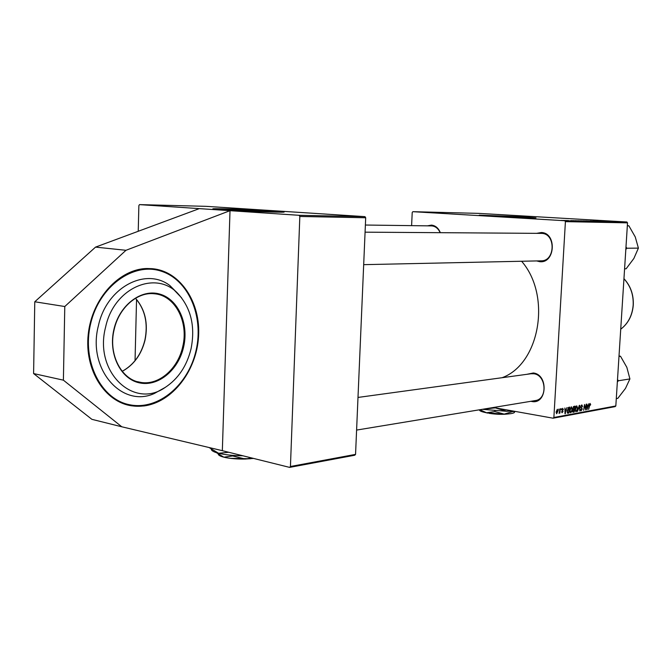 <?xml version="1.0" encoding="UTF-8"?>
<svg xmlns="http://www.w3.org/2000/svg" width="672" height="672" viewBox="0 0 672 672"><rect width="100%" height="100%" fill="white"/><g stroke="black" fill="none" stroke-linecap="round" stroke-linejoin="round"><path stroke-width="1.01" d="M143.741 405.972L132.124 405.871C105 402.419 84.193 370.045 88.25 334.194C91.997 298.318 119.624 268.682 147.235 268.514L152.057 268.674C180.541 271.211 200.886 302.585 198.551 336.697C196.535 370.801 172.343 402.486 143.741 405.972M275.201 212.108L268.22 211.302C253.957 210.336 223.894 209.244 221.617 209.622L221.827 209.815M221.609 209.807C240.416 211.1 281.904 212.604 284.122 212.083L274.462 211.042C255.578 209.782 215.998 208.337 212.864 208.816L221.617 209.622M283.122 212.142L274.453 211.445C256.796 210.26 220.366 208.883 213.839 209.168M486.083 215.83L529.082 217.846M490.619 216.115L535.987 217.896L523.967 216.896L479.27 215.158L490.619 216.115M534.416 217.946L480.799 215.435M526.663 374.346L533.341 372.985C548.78 374.648 547.008 404.838 531.72 401.47L530.905 401.293M535.248 400.579L535.416 400.554C547.831 399.143 546.361 374.959 533.778 373.758L531.014 373.75M427.442 225.851L431.458 225.112C435.473 225.557 438.43 228.085 440.345 232.68M440.143 232.68C438.312 228.572 435.574 226.321 431.928 225.918L431.441 225.901M536.642 233.344L541.355 232.529C557.046 232.865 555.232 263.76 539.692 261.668L536.659 260.929M541.136 260.837L541.321 260.828C555.358 261.139 555.853 233.621 541.792 233.394L541.12 233.369M364.963 216.644L206.018 206.338L139.507 204.616L230.009 210.68L222.34 450.677L121.792 426.787L63.395 380.167L64.781 306.524L125.975 250.295L230.009 210.68L299.082 215.3L364.963 216.644L365.694 217.753L355.555 454.381L354.749 455.23L289.624 467.384L290.438 466.494L355.555 454.381M222.34 450.677L289.624 467.384M365.694 217.753L299.83 216.468L290.438 466.494M299.83 216.468L299.082 215.3M560.213 408.82L559.902 413.112L559.692 412.28L559.028 413.339L560.213 408.82M561.212 408.643L561.078 409.5L561.212 408.643M568.814 407.291L569.78 407.114L568.882 413.045L567.748 413.221L567.076 411.012L568.814 407.291M571.368 406.762L572.334 409.08L571.729 411.726L570.536 412.793L569.755 410.399L571.368 406.762M576.727 405.804L577.676 408.106L577.08 410.743L575.904 411.802L575.123 409.424L576.727 405.804M581.843 404.897L582.708 406.669L581.935 405.56L581.078 406.652L582.229 409.156L581.053 410.852L580.432 409.214L581.179 410.172L581.902 409.248L580.742 406.762L581.843 404.897M590.688 404.561L590.302 405.224L590.066 404.09L588.622 409.408L589.268 405.157L590.134 403.418L590.36 404.51M626.867 221.995L478.834 213.385L412.86 211.68L564.724 220.727L626.867 221.995L627.522 222.852L565.412 221.642L553.871 417.488L615.821 405.964L615.082 406.636L553.106 418.202L553.871 417.488M627.522 222.852L615.821 405.964M588.798 403.729L586.942 409.718L586.866 404.074L587.202 405.56L588.319 405.359L588.798 403.729M586.211 404.191L585.656 409.954L584.707 405.317L583.64 410.332L584.522 404.494L585.48 409.122L586.211 404.191M579.264 405.426L579.684 405.35L579.818 411.029L579.365 406.224L577.517 411.457L579.264 405.426M573.871 406.392L575.156 406.157L574.266 412.054L573.115 412.23L572.83 408.366L573.871 406.392M566.916 407.627L564.992 413.767L564.892 407.988L565.253 409.508L566.42 409.298L566.916 407.627M563.447 409.601L562.766 408.836L562.178 409.576L563.044 411.415L562.061 412.768L561.548 411.608L562.296 412.222L562.682 411.23L561.834 409.685L562.716 408.299L563.102 409.542M558.886 409.063L558.751 409.92L558.886 409.063M557.323 409.265L558.054 410.827L556.651 413.767L556.088 412.112L557.323 409.265M493.34 407.501L553.106 418.202M412.86 211.68L412.222 212.444L411.6 225.641M564.094 220.458L567.731 220.676L564.094 220.458M565.093 220.475L566.093 220.525L565.093 220.475M572.754 220.634L578.239 220.945L572.746 220.685M575.249 220.685L580.49 220.987L575.249 220.727M580.642 220.794L585.866 221.096L580.642 220.836M585.791 220.903L591.032 221.206L585.791 220.903M595.871 221.155L598.391 221.357L595.871 221.155M592.855 221.054L596.77 221.323L592.855 221.054M590.26 220.996L595.081 221.29L590.26 220.996M583.262 220.853L589.218 221.172L583.262 220.853M577.836 220.744L583.64 221.054L577.836 220.744M570.839 220.592L574.753 220.87L570.839 220.592M568.613 220.592L566.236 220.5L568.613 220.592M562.75 220.424L563.749 220.475L562.75 220.424M561.112 220.391L564.959 220.618L561.112 220.424M139.507 204.616L138.869 205.573L138.23 231.277M136.55 299.468L135.047 360.654M521.615 261.257C551.796 295.882 539.666 364.081 502.076 377.714M565.412 221.642L564.724 220.727M595.3 221.231L593.351 221.138L595.3 221.231M585.077 221.038L581.003 220.828L585.077 221.038M582.775 221.012L580.474 220.912L582.775 221.038M580.835 220.886L578.281 220.777L580.835 220.912M579.692 220.928L575.602 220.718L579.692 220.928M573.266 220.777L571.284 220.685L573.266 220.777M577.366 220.903L572.989 220.668L577.366 220.903M564.228 220.584L561.439 220.416L564.228 220.584M587.563 407.828L588.092 406.056L587.21 406.216L587.227 409.046L587.563 407.828M586.891 405.854L588.092 406.056M581.12 405.46L581.784 405.569M580.86 407.778L581.935 407.963M580.457 410.021L581.028 410.122M576.845 410.348L577.349 408.139L576.66 406.484L575.459 409.424L576.013 411.121L576.845 410.348M576.005 406.375L576.66 406.484M572.695 411.785L574.266 412.054M574.031 411.432L574.308 409.592L573.199 410.029L572.972 410.878L573.224 411.55L574.031 411.432M573.056 409.374L574.308 409.592M574.409 408.904L574.711 406.913L573.754 407.114L573.166 408.316L573.485 409.038L574.409 408.904M573.409 406.686L574.711 406.913M573.191 407.014L573.754 407.114M571.309 411.659L571.729 411.726M571.494 411.331L571.998 409.105L571.301 407.442L570.083 410.399L570.646 412.104L571.494 411.331M569.856 411.944L570.503 412.054M564.992 413.616L565.412 413.683M565.631 411.827L566.194 410.012L565.261 410.18L565.286 413.078L565.631 411.827M564.925 409.794L566.194 410.012M567.252 412.768L568.882 413.045M568.646 412.415L569.335 407.87L567.412 410.987L567.731 412.49L568.646 412.415M568.126 407.669L569.335 407.87M568.016 407.795L568.898 407.946M556.836 413.221L557.701 410.953L557.365 409.794L556.433 412.054L556.836 413.221M64.781 306.524L34.776 301.77L95.55 247.111L199.324 208.622M125.975 250.295L95.55 247.111M63.395 380.167L33.6 373.565L34.776 301.77M121.792 426.787L91.896 419.336L33.6 373.565M105.588 327.18C113.98 287.036 157.122 269.548 178.542 294.286C191.201 308.75 195.367 326.928 191.041 348.827C186.824 366.047 178.147 378.958 165.01 387.551C133.736 409.534 93.727 371.977 105.588 327.18M165.48 387.257L154.308 393.506C121.901 408.391 87.007 368.995 98.406 325.71C106.596 287.179 145.942 266.868 169.966 285.634L181.616 297.856M616.291 398.622L617.828 398.345L625.481 388.408L629.908 378.932L618.349 380.764L617.518 379.478M617.358 381.956L618.349 380.764M618.988 356.462L620.525 356.261L626.842 367.34L629.908 378.932M619.021 355.933L620.525 356.261M618.198 380.999L618.232 380.486M624.582 268.842L626.119 268.792L633.872 258.468L638.4 248.128L626.825 248.237L625.985 246.926M625.825 249.463L626.825 248.237M627.337 225.784L628.874 225.809L635.258 236.947L638.4 248.128M627.337 225.7L628.874 225.809M626.674 248.489L626.707 247.968M487.662 412.961L488.149 413.036M487.746 413.104L485.36 412.532M514.937 411.365L514.315 412.549L513.727 411.146M513.719 411.256L504.185 414.12L494.903 411.55L494.936 410.92M494.903 411.55L486.494 412.759L479.934 409.71M479.136 409.844L479.472 410.155C479.875 411.079 482.219 411.944 486.494 412.759L504.185 414.12C509.3 414.011 512.61 413.549 514.105 412.726L514.315 412.549M512.828 410.987L506.713 411.289L482.336 409.315M511.274 410.71L506.713 411.289L495.088 407.812M493.634 407.551L494.164 407.971L482.395 409.307M494.693 408.013L494.164 407.971M508.46 413.918C502.858 414.624 496.381 414.431 489.04 413.339L488.93 413.154M251.664 457.96L245.255 459.035L232.63 455.96L232.646 455.364M232.63 455.96L223.835 457.178L216.418 452.668M242.852 455.776C233.226 455.683 225.145 454.852 218.618 453.281C214.116 452.13 211.68 450.853 211.302 449.459M240.307 455.137L237.224 454.373M228.766 452.273L218.618 453.281L209.042 447.518M253.529 458.422L245.255 459.035C236.863 459.194 229.723 458.573 223.835 457.178C220.416 456.296 218.551 455.314 218.24 454.238M250.412 458.758L230.152 458.329M580.776 407.484L581.566 407.618M572.88 412.112L573.434 412.205M573.065 409.567L573.762 409.693M573.266 406.879L574.09 407.022M567.479 413.095L568.067 413.196M561.859 410.164L562.531 410.281M135.534 298.25C145.211 309.557 148.378 323.518 145.026 340.15C141.372 354.581 133.77 364.98 122.212 371.347M114.064 329.364C107.696 354.446 121.699 380.646 141.439 382.511C159.356 385.216 178.063 368.483 182.7 346.744C188.891 321.972 175.157 295.294 154.325 293.765C137.399 291.656 118.877 307.558 114.072 329.33M113.946 329.297C119.549 304.76 141.599 288.506 159.936 294.134C178.357 299.401 189 323.954 183.616 346.945C178.5 370.003 158.256 387.022 139.432 382.864C120.523 379.067 108.066 353.758 113.946 329.297M196.073 350.431C204.019 316.294 188.546 279.586 160.877 271.076C133.358 262.03 99.288 286.163 90.628 323.744C81.547 361.217 101.17 399.655 129.931 404.813C158.584 410.525 188.504 384.653 196.073 350.431M196.123 350.473C189.017 384.023 159.944 410.239 131.704 405.77C160.154 410.248 189.185 383.972 196.283 350.49C205.556 313.009 185.363 272.11 153.04 268.775C185.153 272.042 205.422 312.917 196.132 350.44M131.704 405.77L128.285 405.149M623.952 278.678C630.613 285.886 633.721 294.706 633.276 305.147C632.369 315.512 628.186 323.534 620.726 329.213C628.118 323.518 632.268 315.512 633.175 305.164C633.62 294.764 630.546 285.961 623.952 278.754M581.935 405.56L581.137 405.426M581.179 410.172L580.465 410.054M576.778 406.484L576.013 406.35M573.224 411.55L572.636 411.449M573.485 409.038L572.855 408.937M570.646 412.104L569.856 411.97M135.492 298.276C145.093 309.557 148.226 323.509 144.892 340.133M154.325 293.765C137.634 291.648 119.02 307.474 114.206 329.372C107.789 354.581 121.951 380.772 141.439 382.511L137.348 381.654M178.542 294.286L169.966 285.634M165.01 387.551L154.308 393.506M122.186 371.314C133.661 364.946 141.229 354.556 144.883 340.141M431.575 225.901L365.383 225.036M535.416 400.554L356.597 430.08M531.191 373.724L358 397.438M365.081 232.168L541.304 233.377M363.686 264.659L541.321 260.828"/></g></svg>
